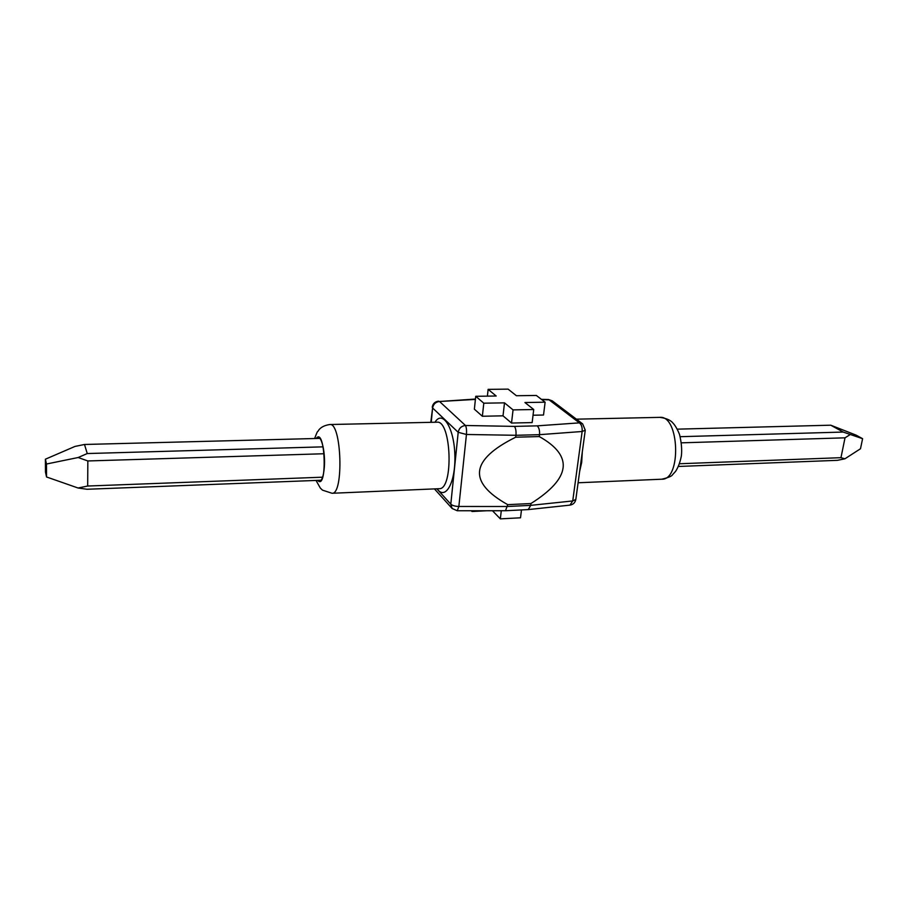 <?xml version="1.0" encoding="UTF-8"?>
<svg xmlns="http://www.w3.org/2000/svg" width="908" height="908" viewBox="0 0 908 908"><rect width="100%" height="100%" fill="white"/><g stroke="black" fill="none" stroke-linecap="round" stroke-linejoin="round"><path stroke-width="1.36" d="M317.789 480.366L319.468 481.217C321.965 480.673 323.6 475.94 324.349 467.018C325.439 453.24 321.863 436.691 318.05 437.35L316.302 438.485M541.792 399.645L549.068 399.826L579.395 422.867L537.173 425.852L514.416 426.397C515.755 428.179 516.266 431.141 515.937 435.295L515.71 437.202C470.242 459.72 467.575 482.205 507.731 504.655L530.942 503.531L530.715 505.359L507.515 506.505L458.858 506.471C455.078 506.346 452.388 505.574 450.799 504.156L436.85 488.799M507.731 504.655L505.495 510.739M515.71 437.202L539.273 436.566L539.511 434.671L515.937 435.295L466.44 434.478L458.858 506.471L457.246 510.761L505.404 510.739M530.942 503.531C571.019 478.244 573.799 455.918 539.273 436.566M533.734 409.519L532.145 422.583L511.522 423.049L503.021 415.83L482.364 416.25L474.362 409.19L475.735 396.297L483.794 403.186L504.507 402.857L513.054 409.894L533.734 409.519L524.949 402.528L545.118 402.199L536.344 395.457L516.402 395.729L508.105 389.135L488.129 389.362L496.199 396.013L475.735 396.297M545.118 402.199L543.517 415.024L533.041 415.228M492.465 510.739L500.342 518.865L520.522 517.798L521.476 509.933M471.297 510.75L472.001 511.499L486.904 510.75M500.342 518.865L501.284 510.739M472.001 511.499L472.081 510.75M482.364 416.25L483.794 403.186M503.021 415.83L504.507 402.857M511.522 423.049L513.054 409.894M487.392 396.126L488.129 389.362M528.252 509.581L530.715 505.359L572.732 500.944L569.94 505.132L528.297 509.581M537.173 425.852C539.034 427.623 539.817 430.551 539.511 434.671L582.141 431.493L572.732 500.944L575.831 499.423L585.263 430.199L582.141 431.493C582.448 427.452 581.529 424.581 579.395 422.867L582.641 423.888L552.212 400.825L548.466 399.509L541.384 399.338M679.502 463.75L840.967 457.677L844.928 458.79L837.426 460.333L678.424 466.462M321.08 480.241L87.055 489.264L78.065 488.005L87.679 486.03L322.601 477.188M680.205 436.691L843.192 432.06L830.741 425.194L677.3 429.155M319.877 438.394L84.489 444.477L87.259 453.546L323.1 446.849M46.546 476.972L46.478 464.022L45.4 459.198L45.468 472.058L46.546 476.972L78.065 488.005M830.741 425.194L856.119 435.136L862.6 438.689L860.489 448.756L844.928 458.79M840.967 457.677L845.019 437.826L681.42 442.832M324.133 453.739L87.838 460.958L87.679 486.03M84.489 444.477L74.989 446.43L45.4 459.198M87.838 460.958L78.167 457.519L46.478 464.022M78.167 457.519L87.259 453.546M843.192 432.06L862.6 438.689M849.865 434.773L845.019 437.826M578.101 482.772L661.819 479.208C681.567 480.162 679.479 415.138 659.832 417.362L576.421 419.167M582.289 452.025L581.688 462.399L579.633 471.536M514.416 426.397L465.464 425.489C466.428 427.282 466.757 430.279 466.44 434.478L458.2 432.31L450.799 504.156L452.127 508.48L457.246 510.761M437.111 488.788C445.465 500.921 455.861 482.193 454.851 454.908C454.102 427.611 442.525 409.599 434.977 422.243M475.395 399.418L439.54 401.495L465.464 425.489C461.434 425.977 459.017 428.258 458.2 432.31L432.605 407.976L431.232 422.322M475.44 399.043L439.54 401.495C435.67 401.938 433.366 404.094 432.605 407.976L430.789 422.334M317.641 480.377C327.663 491.591 325.325 425.761 316.166 438.496M329.831 424.524L436.964 422.197C451.526 419.927 453.784 490.036 439.097 488.697L332.044 493.271C343.962 494.792 341.624 422.231 329.831 424.524C320.899 425.807 318.617 430.426 318.708 430.154C317.142 433.173 318.606 428.077 314.611 438.53M528.115 509.592L505.552 510.739M452.127 508.48L434.433 488.901M569.94 505.132C573.209 504.576 575.173 502.669 575.831 499.423M552.212 400.825L548.466 399.509M438.519 401.166C434.943 401.654 432.855 403.663 432.231 407.215M585.263 430.199L582.641 423.888M661.819 479.208C668.322 477.653 671.909 476.144 672.567 474.691L675.563 471.4C678.151 467.495 680.092 462.331 681.375 455.907C682.09 449.664 681.465 442.48 679.502 434.364C677.402 429.268 675.28 425.568 673.134 423.264C670.785 420.2 666.347 418.236 659.832 417.362M332.044 493.271L322.522 490.161L320.331 488.084L316.018 480.434"/></g></svg>
